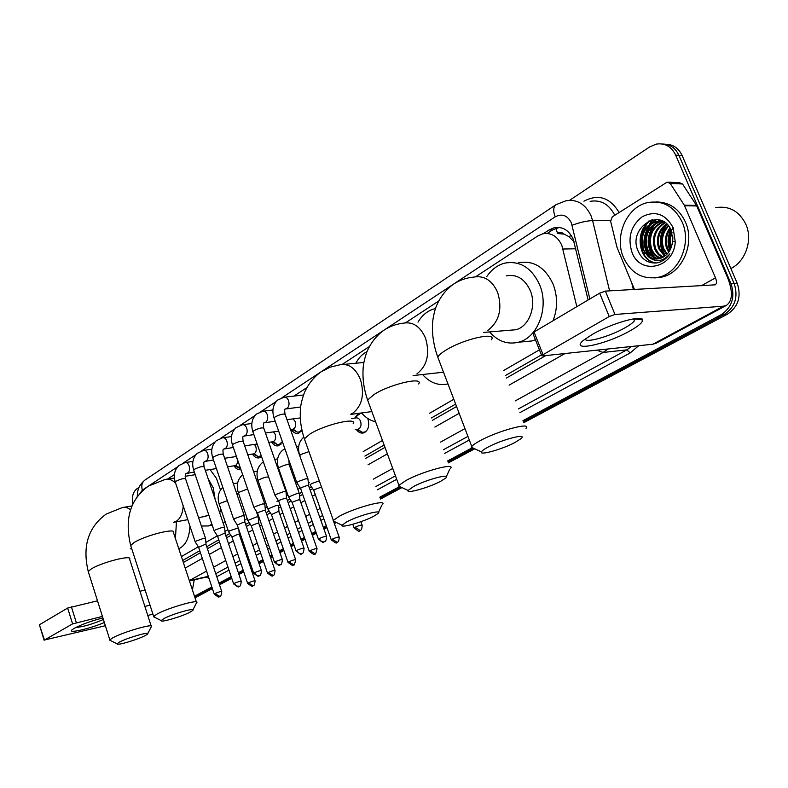 <?xml version="1.0" encoding="UTF-8"?>
<svg xmlns="http://www.w3.org/2000/svg" width="788" height="788" viewBox="0 0 788 788"><rect width="100%" height="100%" fill="white"/><g stroke="black" fill="none" stroke-linecap="round" stroke-linejoin="round"><path stroke-width="1.18" d="M262.325 492.914L261.242 493.682M282.715 480.188L282.222 480.877M367.701 418.448L367.937 419.049C369.73 425.963 368.291 430.583 363.623 432.917C360.855 433.567 358.422 432.425 356.324 429.48M240.852 469.382L240.586 469.471C238.104 470.032 235.917 468.811 234.016 465.806M261.478 456.429L259.272 457.818C256.691 458.389 254.435 457.148 252.485 454.075M282.459 441.881L278.568 445.772C275.899 446.372 273.564 445.092 271.565 441.95M302.001 430.425L298.514 433.331C295.736 433.942 293.323 432.642 291.284 429.421M576.836 306.66L561.844 245.393C557.52 236.223 551.137 232.371 542.686 233.819L537.712 236.006L475.745 276.696M574.117 241.837L568.729 236.518L564.05 234.105C562.021 232.224 559.844 231.958 557.51 233.317L555.904 228.264M557.224 233.494L564.05 234.105M182.688 560.495L199.758 550.714M206.722 546.724L218.778 539.81M225.851 535.761L229.712 533.545M245.639 524.424L249.097 522.444M247.59 488.954L238.301 492.579L247.826 520.484L256.287 516.977L258.858 516.849M266.137 512.673L269.141 510.949M268.659 477.38C267.437 476.523 264.276 477.311 259.163 479.725L258.08 480.641L267.871 508.94L276.509 505.364L278.469 505.62L279.986 504.734M287.364 500.508L289.895 499.06M299.233 493.278L289.285 464.959C288.093 464.053 284.901 464.831 279.691 467.304L278.548 468.279L288.595 497.021L297.431 493.347L299.361 493.633L301.883 492.185M309.389 487.89L311.388 486.748M364.883 456.085L384.14 445.053M431.43 417.945L455.631 404.077M505.384 375.561L541.435 354.905M181.388 556.564L198.32 546.783M205.875 542.43L217.311 535.82M224.964 531.408L227.86 529.733M244.723 520.001L247.196 518.563M265.182 508.181L267.201 507.019M276.992 501.365L278.391 500.557M286.389 495.947L287.916 495.061M297.844 489.328L300.248 487.939M308.364 483.251L309.359 482.68M363.238 451.563L382.456 440.472M429.657 413.227L453.809 399.28M503.453 370.616L539.425 349.842M438.552 301.124L405.613 322.755M369.296 346.612L342.238 364.381M306.768 387.676L293.944 396.098M174.404 474.603L167.598 479.074M354.728 418.093L358.294 413.395M569.625 200.3L649.676 146.923L656.217 144.125C664.924 142.815 671.406 146.479 675.68 155.128L731.047 283.828C735.283 297.076 732.013 307.35 721.237 314.658L724.379 314.392L523.35 421.679L724.379 314.392C735.145 307.113 738.415 296.859 734.189 283.65C738.415 296.859 735.145 307.113 724.379 314.392L727.501 314.126L523.744 422.703M472.672 448.727L447.948 461.916L472.672 448.727M400.383 487.309L380.161 498.105L400.383 487.309M335.274 522.05L334.053 522.71L335.274 522.05M326.626 526.67L323.651 528.255L326.626 526.67M316.018 532.333L312.048 534.451L316.018 532.333M304.729 538.362L301.243 540.213L304.729 538.362M293.727 544.232L290.802 545.788L293.727 544.232M283.601 549.64L279.632 551.748L283.601 549.64M272.234 555.698L270.294 556.742L272.234 555.698M263.182 560.524L258.789 562.878L263.182 560.524M251.49 566.769L250.466 567.321L251.49 566.769M243.462 571.054L238.656 573.615L243.462 571.054M231.465 577.456L219.212 583.997L231.465 577.456M212.12 587.779L194.764 597.048L212.12 587.779M675.68 155.128L678.931 155.344L734.189 283.65L678.931 155.344C675.395 147.917 669.938 144.145 662.531 144.027C669.938 144.145 675.395 147.917 678.931 155.344L682.152 155.561L737.302 283.483C741.528 296.652 738.257 306.867 727.501 314.126M665.791 144.273C673.179 144.401 678.635 148.164 682.152 155.561M481.419 451.888C479.163 455.799 502.389 449.249 515.027 442.462L520.966 438.699C528.196 432.789 502.242 439.379 487.959 447.16C484.127 449.209 481.941 450.785 481.419 451.888L471.313 447.229C470.909 448.392 472.051 448.914 474.74 448.805L448.313 462.891M401.969 487.585L380.496 499.031M336.407 522.523L334.368 523.606M326.941 527.566L323.966 529.152M316.333 533.22L312.353 535.338M305.035 539.238L301.548 541.09M294.032 545.099L291.107 546.655M283.897 550.497L279.937 552.615M272.53 556.555L270.579 557.589M263.478 561.381L259.075 563.725M251.786 567.606L250.751 568.158M243.748 571.891L238.941 574.452M231.751 578.284L219.488 584.824M212.396 588.597L195.03 597.846M588.124 299.982L573.211 239.188C568.916 230.135 562.553 226.314 554.122 227.742L549.078 229.948L543.425 233.652M547.236 233.445L552.585 229.938L559.303 227.436M644.86 253.766L644.574 253.056L644.86 253.766M643.106 248.151L642.653 236.242L643.106 248.151M643.993 230.293L646.347 224.718L643.993 230.293M647.224 223.181L648.613 221.093L647.224 223.181M132.66 504.556C131.626 497.189 132.975 491.978 136.708 488.924L138.993 487.408M721.237 314.658L522.946 420.654M471.431 448.195L447.584 460.941M398.925 486.954L379.816 497.169M326.301 525.773L323.336 527.359M315.702 531.437L311.733 533.565M304.414 537.475L300.937 539.337M293.422 543.346L290.496 544.912M283.296 548.763L279.336 550.881M271.939 554.831L269.989 555.875M262.896 559.667L258.494 562.021M251.205 565.922L250.18 566.464M243.177 570.207L238.37 572.778M231.189 576.619L218.936 583.169M211.844 586.962L194.498 596.23M648.11 253.687L646.613 249.215M646.121 234.883L647.874 228.52M648.957 226.018L649.45 225.023M650.159 223.733L652.927 219.714M183.348 562.504L200.428 552.743M207.411 548.763L219.478 541.868M226.55 537.83L230.884 535.357M246.358 526.522L250.288 524.286M258.474 519.607L259.587 518.967M266.876 514.81L270.363 512.821M278.666 508.083L280.735 506.901M288.132 502.675L291.136 500.961M299.568 496.144L302.661 494.381M310.167 490.097L312.659 488.668M365.721 458.38L384.997 447.377M432.336 420.349L456.557 406.519M506.369 378.082L545.798 355.575M592.379 334.368C610.848 323.582 642.555 314.53 642.634 319.898C642.831 322.341 638.595 326.015 629.917 330.911C605.706 344.809 568.168 352.492 583.888 340.002L592.379 334.368M585.257 338.929C585.12 343.44 609.882 336.476 624.884 327.857C629.839 325.07 633.02 322.696 634.438 320.746L634.773 318.657M634.488 289.482L616.994 247.314L610.631 221.32L612.246 216.877L667.111 182.136L670.243 183.476L684.299 205.166L696.494 205.412L727.452 277.268C733.027 291.481 732.682 300.849 726.447 305.36L723.453 306.177L614.975 314.471L609.222 316.53L599.658 293.156L605.391 291.097L715.248 284.832C716.775 283.71 716.853 281.385 715.484 277.849L684.299 205.166M668.628 182.195L679.404 182.649L682.516 183.968L696.494 205.412M656.217 343.184L652.897 344.218L542.489 355.92L541.661 355.486L609.222 316.53M532.944 333.491L534.047 331.984L599.658 293.156M715.474 207.677C728.959 205.481 739.065 210.957 745.773 224.097C753.052 239.788 745.596 261.517 730.85 268.511M646.239 234.499L646.712 232.174M623.495 257.568C614.019 236.469 626.568 206.899 647.549 202.614C662.866 200.014 674.4 206.486 682.152 222.029C691.923 243.256 679.187 272.707 658.995 277.149C642.998 280.055 631.168 273.534 623.495 257.568M656.325 201.964C669.396 202.053 679.098 208.751 685.442 222.049C695.193 243.206 682.467 272.569 662.294 277.002L654.72 277.937M656.906 262.896L658.029 262.65C662.836 261.34 666.806 258.395 669.928 253.795C662.944 261.744 655.734 262.719 648.297 256.711C651.784 258.917 655.527 259.538 659.526 258.582C664.363 257.233 668.076 254.031 670.657 248.969L672.863 241.355L671.376 230.766C661.536 205.983 627.849 227.476 637.807 250.328C641.678 259.488 648.041 263.675 656.906 262.896M673.07 227.535L675.267 241.886C673.858 268.235 640.299 275.613 632.015 252.406C627.396 237.641 630.843 225.723 642.368 216.631C655.301 210.376 665.535 214.001 673.05 227.496L673.07 227.535M661.536 221.31L660.58 221.497C648.613 226.461 644.239 235.553 647.47 248.742C649.765 254.347 653.557 257.676 658.857 258.74M661.034 221.231L659.556 221.497C647.588 226.461 643.215 235.553 646.436 248.762C648.849 254.593 652.819 257.952 658.335 258.838M663.555 221.822C652.356 227.22 648.357 236.164 651.558 248.663C653.429 253.391 656.562 256.553 660.935 258.149M663.053 221.664C651.499 226.865 647.322 235.878 650.543 248.683C652.513 253.628 655.803 256.849 660.423 258.326M665.308 222.738C655.754 228.816 652.523 237.434 655.626 248.584L658.581 253.647L663.013 257.213M664.924 222.452C654.907 228.372 651.469 237.099 654.611 248.604C656.197 252.692 658.827 255.647 662.491 257.479M666.953 224.137C659.182 230.608 656.749 238.734 659.654 248.516L665.072 255.873M666.53 223.753C658.315 230.155 655.685 238.409 658.65 248.535L664.56 256.258M668.648 226.038C662.678 232.549 661.014 240.015 663.654 248.437L667.14 254.051M668.214 225.506C661.792 232.046 659.94 239.69 662.659 248.456L666.618 254.563M670.361 228.638C666.215 234.863 665.308 241.433 667.633 248.358L669.199 251.5M669.928 227.899C665.328 234.233 664.225 241.059 666.638 248.378L668.687 252.219M671.622 231.416C668.933 237.139 668.588 242.763 670.588 248.299L670.765 248.752M663.407 221.497L656.473 221.477C644.486 226.461 640.112 235.582 643.343 248.821C646.13 255.322 650.602 258.72 656.768 259.006M664.501 222.167L655.449 221.467C643.451 226.461 639.078 235.582 642.309 248.841L648.297 256.711M662.777 221.152L662.058 221.231M662.669 221.103L661.546 221.172M672.036 232.637C669.977 237.73 669.731 242.694 671.307 247.56M672.676 235.395L672.253 244.743M670.854 229.603C667.574 236.705 667.239 243.659 669.869 250.446M666.136 224.738C658.699 235.356 658.325 245.718 665.013 255.834M659.546 219.941L655.734 222.906M654.237 224.501C646.554 235.376 646.18 245.984 653.104 256.336M656.217 219.478L651.696 222.846M650.208 224.422C642.447 235.376 642.072 246.073 649.076 256.504M650.839 220.226C633.729 230.372 638.379 262.049 656.335 262.975M672.873 236.843L672.578 243.305M671.09 230.116C668.125 236.873 667.81 243.472 670.155 249.934M667.062 224.245C659.27 234.814 658.709 245.275 665.377 255.647M659.911 220.039L656.768 222.413M655.577 223.585C646.859 235.011 646.426 246.191 654.286 257.105M656.7 219.507L652.73 222.364M651.548 223.516C642.752 235.021 642.328 246.27 650.258 257.262M651.765 219.96C634.36 229.761 638.595 261.754 656.64 262.936M471.313 447.229L471.756 446.481C472.958 444.984 475.745 443.053 480.109 440.699C498.4 430.573 532.58 421.55 525.99 428.455M509.442 330.271L515.854 329.748C529.063 326.675 536.874 306.03 530.314 290.683C524.828 278.913 516.849 273.968 506.369 275.849M486.767 276.608C491.476 269.585 497.445 265.103 504.665 263.153C519.932 260.434 531.605 267.664 539.662 284.862C549.344 307.399 537.849 337.678 518.583 342.199C507.551 344.809 497.888 341.381 489.594 331.915M518.248 262.759C533.486 260.07 545.119 267.221 553.137 284.222C557.746 296.524 557.707 308.699 553.009 320.765M535.426 339.746L532.028 340.948L522.956 341.795M413.533 486.531L408.086 490.481C406.106 494.037 429.145 487.496 440.689 481.281L445.653 478.139C452.174 472.81 426.475 479.468 413.533 486.531M401.417 487.329L398.57 485.979L398.935 485.359L405.899 480.522C422.526 471.303 456.351 462.251 450.421 468.496M417.995 322.154C422.151 315.17 427.598 310.738 434.326 308.837L435.439 308.581M440.906 372.488L443.585 372.399M447.968 383.914C438.483 386.002 430.012 382.869 422.565 374.517M346.631 521.922L342.061 525.251C340.308 528.482 363.15 521.952 373.729 516.248L377.915 513.599C383.825 508.762 358.412 515.48 346.631 521.922M335.432 522.05L333.058 520.907L333.354 520.385L339.214 516.307C354.383 507.876 387.834 498.814 382.476 504.478M355.821 363.248C358.658 357.88 362.381 354.019 366.972 351.635M375.61 421.807C370.38 420.664 365.681 417.709 361.544 412.961M163.874 618.6L161.176 620.58C159.964 622.983 182.058 616.511 190.115 612.138L192.607 610.552C197.01 606.977 172.671 613.754 163.874 618.6M154.832 617.408L153.66 616.443L157.137 614.01C168.553 607.627 200.625 598.585 196.665 602.79M215.085 499.168L213.292 487.91L208.17 478.759M210.091 469.559L216.395 478.277L220.502 489.909M204.25 516.573L208.761 514.879M220.788 508.861L219.724 512.889M211.923 524.276L208.446 525.951L201.393 526.029M225.151 521.715L223.102 522.858M119.421 642.112L117.087 643.835C115.984 646.052 137.821 639.61 145.297 635.542L147.474 634.163C151.542 630.863 127.548 637.63 119.421 642.112M110.842 640.713L109.847 639.876L112.871 637.768C123.43 631.858 155.059 622.835 151.414 626.716M176.453 521.764L175.428 538.549M189.938 526.059C189.356 537.928 185.643 545.483 178.797 548.753M308 479.065L306.02 478.71L298.012 481.586L297.007 483.014M326.488 536.283L308.63 485.743L307.202 485.497L301.42 487.575L300.612 488.57M286.044 491.83L284.015 491.525L276.155 494.342L275.209 495.682M304.01 548.123L286.635 498.4L285.177 498.183L279.494 500.232L278.735 501.158M292.348 429.273L293.047 429.174C295.461 427.943 296.19 425.461 295.244 421.698L293.225 418.871M264.857 504.153L262.798 503.877L255.076 506.654L254.179 507.905M282.331 559.539L265.418 510.604L263.931 510.427L258.356 512.427L257.637 513.303M293.146 429.145L297.165 432.08L299.154 432.001L301.902 429.943M272.481 441.822L273.121 441.723C275.445 440.531 276.145 438.098 275.219 434.415L273.574 431.863M244.418 516.032L242.32 515.795L234.735 518.524L233.878 519.706M261.409 570.561L244.94 522.385L243.433 522.237L237.277 525.025M273.377 441.635L277.327 444.55L279.208 444.462L282.36 441.605M253.253 453.957L253.844 453.868C256.08 452.716 256.75 450.322 255.844 446.717L254.485 444.422M224.678 527.507L222.541 527.31L215.085 529.989L214.287 531.102M241.217 581.199L225.171 533.771L223.634 533.634L217.616 536.352M254.238 453.721L258.129 456.607L261.261 455.819M234.637 465.708L235.188 465.619C237.346 464.496 237.976 462.162 237.099 458.616L235.967 456.567M205.599 538.598L203.442 538.431L196.104 541.07L195.345 542.124M221.714 591.473L206.072 544.764L204.506 544.656L198.615 547.286M235.701 465.403L240.488 468.318M361.82 413.286L360.362 413.473L357.476 415.493M357.378 429.322L358.176 429.214C360.805 427.894 361.613 425.284 360.608 421.383C359.466 418.714 357.851 417.571 355.762 417.945L351.487 418.536M357.762 429.273L362.037 432.267L364.371 432.169L366.647 430.809M319.307 480.867L311.309 483.704L310.285 485.083M320.263 487.516L314.629 489.545L313.821 490.5M316.993 548.537L299.952 500.035L298.563 499.848L293.028 501.838L292.259 502.744M295.628 559.657L279.031 511.914L277.612 511.757L271.456 514.564M274.992 570.404L258.819 523.39L257.38 523.252L251.264 525.783L248.023 520.789M238.291 528.009L229.475 530.807L228.658 531.9M255.056 580.786L239.286 534.481L237.818 534.372L231.918 537.022M261.104 493.288L262.276 492.786M104.351 622.49C89.615 628.873 66.458 634.104 72.26 629.642L74.358 628.243C81.814 624.372 91.329 620.924 102.913 617.92M194.242 579.83L192.42 589.946M152.902 614.118L147.789 615.477M150.025 605.204L144.864 606.415M102.43 616.413L72.585 623.899L67.65 608.05L97.505 600.82M39.439 624.933L44.463 640.014L72.585 623.899M44.463 640.014L105.375 625.721M39.725 624.579L67.65 608.05M139.969 591.246L145.13 590.084M75.865 627.445C82.691 626.992 91.871 624.342 103.405 619.496M575.811 248.791L563.006 249.018M568.729 236.518L571.379 235.622M737.302 283.483L731.047 283.828M552.585 229.938L549.078 229.948M589.867 298.947L571.359 222.856C567.419 215.301 562.031 213.292 555.205 216.818L282.015 397.674M555.205 216.818C553.028 210.948 553.294 206.899 555.993 204.683L565.902 200.792C577.013 198.98 585.395 203.984 591.039 215.794L592.596 220.591L610.533 220.699M583.938 201.196C598.279 193.681 610.001 197.453 619.112 212.504M614.778 215.262C609.094 204.21 600.889 199.571 590.153 201.334M638.654 345.725L630.203 352.925L519.844 412.666M469.303 440.029L444.728 453.327M396.719 479.321L377.176 489.9M323.829 518.77L320.864 520.375M313.26 524.493L309.3 526.64M302.011 530.58L298.534 532.461M291.048 536.52L288.132 538.096M280.952 541.986L277.002 544.124M269.624 548.113L267.684 549.167M260.601 552.999L256.218 555.373M248.949 559.303L247.924 559.854M240.951 563.637L236.154 566.227M228.993 570.108L216.779 576.717M208.938 578.234L206.072 577.151M607.873 348.995L603.135 352.453L626.824 349.872L631.543 346.484M640.477 319.652L640.299 318.49M572.137 225.26C579.791 222.403 586.617 220.847 592.596 220.591L609.587 290.861M633.365 289.551L631.74 282.872M189.337 580.638L208.308 576.353M596.733 350.177L603.135 352.453L515.254 400.905M464.969 428.623L440.512 442.107M392.729 468.456L373.276 479.173M320.174 508.447L317.229 510.072M309.654 514.249L305.714 516.426M298.455 520.425L294.998 522.336M287.541 526.443L284.635 528.049M277.484 531.989L273.554 534.156M266.216 538.204L264.285 539.268M257.233 543.149L252.869 545.562M245.629 549.551L244.605 550.113M237.661 553.944L232.893 556.574M225.752 560.504L213.587 567.212M206.554 571.093L189.327 580.589M215.764 573.694L227.959 567.055M235.119 563.154L239.897 560.554M246.871 556.761L247.895 556.2M255.154 552.25L259.528 549.866M266.6 546.015L268.541 544.961M275.908 540.952L279.848 538.805M287.019 534.894L289.935 533.309M297.411 529.24L300.878 527.349M308.157 523.39L312.117 521.232M319.711 517.095L322.666 515.49M375.935 486.482L395.448 475.863M443.378 449.761L467.924 436.404M518.376 408.923L626.824 349.872L630.203 352.925M276.135 401.565L260.877 411.661M255.036 415.532L240.478 425.175M234.666 429.017L220.768 438.217M215.006 442.038L201.728 450.825M196.005 454.617L183.318 463.009M177.635 466.772L142.342 490.136L139.929 493.505M185.19 568.079L202.319 558.406M209.312 554.457L221.408 547.621M228.51 543.612L233.248 540.932M240.153 537.032L241.167 536.461M248.368 532.393L252.702 529.95M259.715 525.99L261.636 524.906M268.935 520.779L272.845 518.573M279.947 514.554L282.833 512.929M290.25 508.743L293.688 506.802M300.898 502.724L304.818 500.508M312.344 496.263L315.269 494.608M368.055 464.792L387.381 453.878M434.858 427.066L459.148 413.336M509.107 385.125L565.026 353.536M137.181 496.923L137.802 491.072C138.136 490.441 137.959 486.147 144.903 480.089C141.958 482.354 141.101 485.704 142.342 490.136M652.897 344.218L723.453 306.177M534.047 331.984L542.971 354.482M701.29 285.788L715.484 277.849M696.789 205.973L684.605 205.727M605.391 291.097L614.975 314.471M682.516 183.968L670.243 183.476M647.706 253.697L645.461 245.235M645.214 239.404L646.544 231.298M647.706 227.929L648.721 225.663M649.499 224.186L652.444 219.813M487.88 330.399C499.277 321.484 502.527 308.807 497.642 292.368C492.096 280.282 484.059 275.199 473.529 277.13C466.289 277.829 459.66 280.134 453.642 284.064C445.437 289.954 439.428 297.953 435.616 308.059C433.617 314.461 432.563 320.361 432.464 325.73C432.188 336.043 433.952 346.484 437.754 357.053L438.936 360.175M491.456 339.805C497.317 331.364 463.147 339.067 445.604 350.335C441.408 352.945 438.788 355.191 437.754 357.053L471.756 446.481M416.96 373.847C427.214 365.731 430.071 353.851 425.54 338.19C420.319 326.429 412.892 321.425 403.229 323.198C396.285 324.006 389.922 326.301 384.13 330.083C376.3 335.668 370.459 343.184 366.597 352.62C364.283 359.574 363.091 365.455 363.032 370.252C362.598 380.082 364.125 390.011 367.612 400.028L368.567 402.619M418.674 383.992C423.954 376.339 390.149 384.12 374.182 394.414L367.612 400.028L398.935 485.359M350.798 414.143L352.886 413.089C362.165 405.672 364.686 394.483 360.461 379.53C355.555 368.094 348.66 363.189 339.786 364.805L330.162 367.178L321.366 371.631C313.88 376.95 308.197 384.042 304.306 392.897C301.696 400.334 300.386 406.194 300.376 410.469C299.824 419.846 301.154 429.293 304.375 438.817L305.133 440.965M353.132 423.757C357.919 416.793 324.498 424.643 309.901 434.07L304.375 438.817L333.354 520.385M175.665 483.271C172.208 479.774 168.681 478.513 165.096 479.468L148.518 486.048C130.247 499.159 124.307 518.957 130.68 545.454L131.064 546.636M196.379 601.924L173.468 532.629C177.034 527.428 145.002 535.436 133.98 542.607L130.68 545.454L153.66 616.443M173.429 522.385L176.305 521.272C180.432 518.484 182.737 513.362 183.21 505.886M130.542 509.826C127.754 507.57 125.006 506.822 122.288 507.59L106.173 514.091C88.177 527.202 82.208 546.35 88.246 571.536L88.561 572.541M151.178 625.987L129.616 559.175C132.916 554.378 101.307 562.405 91.112 569.054L88.246 571.536L109.847 639.876M130.355 548.793L131.655 548.448M319.357 538.509C320.421 540.952 321.947 542.085 323.937 541.917L324.479 541.73C323.937 541.326 326.331 542.971 326.567 536.51C325.799 536.067 323.385 536.736 319.357 538.509L318.5 539.366M285.601 408.883L287.187 408.273C289.029 406.48 289.491 403.968 288.566 400.718C287.472 398.048 285.926 396.896 283.946 397.25L277.563 400.107C272.934 404.717 271.761 410.656 274.037 417.955L274.224 418.467M307.852 478.661L285.207 414.606C283.946 413.424 280.626 414.173 275.219 416.842L274.037 417.955L296.771 482.571M296.938 550.329C297.982 552.723 299.489 553.836 301.479 553.659L302.011 553.462C302.956 553.865 303.646 552.152 304.079 548.34C303.281 547.926 300.898 548.586 296.938 550.329L296.14 551.137M278.647 500.892L296.061 550.92C299.913 554.092 301.597 555.057 301.095 553.797L302.07 553.432M264.443 422.663L265.95 422.082C267.733 420.349 268.166 417.876 267.27 414.685C266.196 412.045 264.699 410.903 262.778 411.247L256.425 414.114C251.845 418.674 250.663 424.525 252.869 431.686L253.037 432.159M285.906 491.456L263.862 428.406C262.571 427.283 259.282 428.032 253.982 430.642L252.869 431.686L274.992 495.278M275.327 561.716L277.573 564.553L280.351 564.779C281.257 565.193 281.937 563.519 282.399 559.746C281.562 559.362 279.208 560.022 275.327 561.716L274.569 562.484M257.558 513.057L274.5 562.287C282.419 568.483 278.341 563.637 280.351 564.779L280.41 564.75M244.034 435.961L245.462 435.409C247.176 433.725 247.59 431.312 246.713 428.17C245.659 425.559 244.201 424.417 242.34 424.752L236.026 427.638C231.495 432.139 230.303 437.911 232.45 444.934L232.598 445.378M264.738 503.798L243.265 441.723C241.955 440.659 238.695 441.398 233.494 443.949L232.45 444.934L253.972 507.521M254.475 572.709L256.691 575.486L259.459 575.693C260.345 576.107 261.015 574.452 261.478 570.748C260.621 570.394 258.287 571.054 254.475 572.709L253.766 573.428M233.681 519.39L237.188 524.818L253.697 573.24C261.508 579.347 257.44 574.58 259.459 575.693L259.518 575.664M224.314 448.805L225.663 448.274C227.318 446.638 227.722 444.274 226.865 441.181C225.831 438.601 224.413 437.468 222.61 437.793L216.326 440.689C211.844 445.151 210.642 450.825 212.721 457.729L212.868 458.143M244.3 515.707L223.388 454.577C222.049 453.563 218.818 454.312 213.715 456.804L212.721 457.729L233.701 519.351M234.351 583.327L236.528 586.055L239.276 586.233C240.153 586.636 240.813 585.021 241.276 581.367C240.399 581.042 238.094 581.702 234.351 583.327L233.672 583.997M214.09 530.807L217.527 536.155L233.612 583.829C241.295 589.828 237.277 585.149 239.276 586.233L239.335 586.203M205.264 461.216L206.545 460.714C208.14 459.128 208.524 456.804 207.687 453.76C206.683 451.209 205.294 450.086 203.54 450.391L197.296 453.307C192.863 457.71 191.651 463.314 193.671 470.091L193.799 470.485M224.57 527.202L204.181 466.998C202.811 466.033 199.62 466.772 194.606 469.215L193.671 470.091L214.109 530.767M214.907 593.571L219.783 596.418C220.64 596.812 221.3 595.216 221.763 591.63C220.867 591.335 218.581 591.985 214.907 593.571L214.267 594.211M198.546 547.089L214.218 594.044C221.763 599.954 217.803 595.354 219.783 596.418L219.842 596.388M186.845 473.214L188.046 472.731C189.593 471.194 189.957 468.919 189.14 465.925C188.155 463.393 186.815 462.28 185.111 462.576L178.896 465.501C174.503 469.865 173.291 475.381 175.251 482.039L175.379 482.404M205.501 538.312L185.623 478.996C184.225 478.089 181.063 478.828 176.138 481.212L175.251 482.039L195.188 541.809M355.092 527.241L360.086 530.472C359.594 530.038 361.928 531.733 362.165 525.271C361.456 524.828 359.092 525.488 355.092 527.241L354.186 528.137M352.797 524.286L354.098 527.911C357.998 531.102 359.692 532.058 359.2 530.797L360.146 530.442M332.201 539.169L337.156 542.321C336.624 541.927 338.968 543.553 339.204 537.209C338.466 536.805 336.131 537.455 332.201 539.169L331.344 540.016M313.722 490.234L331.265 539.8C339.273 546.045 335.205 541.129 337.156 542.321L337.205 542.292M308.926 451.632L300.957 454.449L299.696 455.602M310.127 550.684L315.033 553.747C315.318 554.998 315.998 553.324 317.062 548.734C316.293 548.35 313.979 549 310.127 550.684L309.32 551.472M292.181 502.498L309.251 551.275C317.15 557.421 313.072 552.585 315.033 553.747L315.092 553.718M284.901 448.835L282.39 450.391C277.543 454.922 276.263 460.881 278.548 468.279L278.686 468.673M288.822 561.785L293.688 564.779C293.963 566.011 294.633 564.366 295.687 559.844C294.889 559.49 292.604 560.14 288.822 561.785L288.063 562.524M271.368 514.328L287.994 562.346C295.746 568.384 291.737 563.647 293.688 564.779L293.737 564.75M263.419 462.004L261.951 463.019C257.154 467.501 255.864 473.371 258.08 480.641L258.208 481.015M268.255 572.502L273.072 575.427C273.948 575.821 274.608 574.206 275.051 570.581C274.224 570.256 271.968 570.896 268.255 572.502L267.536 573.201M251.273 525.763L267.467 573.034C275.091 578.983 271.141 574.314 273.072 575.427L273.121 575.398M242.724 474.819L242.202 475.213C237.454 479.656 236.154 485.447 238.301 492.579L238.419 492.933M248.378 582.864L253.145 585.72C253.992 586.124 254.642 584.538 255.105 580.953C254.268 580.648 252.022 581.288 248.378 582.864L247.698 583.524M231.849 536.815L247.639 583.366C255.125 589.217 251.224 584.637 253.145 585.72L253.204 585.691M227.358 500.715L220.148 503.315L219.3 504.458M151.178 614.66L152.793 613.783M71.363 606.711L76.308 622.559M557.638 227.742L554.122 227.742M189.435 580.914L208.396 576.629M555.993 204.683L144.903 480.089M634.951 319.012L642.634 319.898M634.438 320.746L633.641 318.835M655.971 343.312L726.447 305.36M532.757 333.029L541.661 355.486M672.863 241.355L675.267 241.886M655.449 221.467L656.473 221.477M659.556 221.497L660.58 221.497M671.376 230.766L673.05 227.496M658.995 277.149L662.294 277.002M518.583 342.199L532.028 340.948M515.854 329.748L483.704 332.398M408.086 490.481L398.57 485.979M443.506 372.202L413.099 375.561M446.343 476.622L449.741 469.215M342.061 525.251L333.058 520.907M363.918 362.46L344.149 364.381M371.857 411.582L350.857 414.38M378.496 512.358L381.904 505.088M161.176 620.58L153.512 616.748M195.227 474.691L185.131 476.297M174.404 478.001L167.174 479.143M208.446 525.951L212.238 525.222M187.79 519.647L173.518 522.326M206.082 516.239L198.576 517.637M192.942 609.902L196.34 603.155M117.087 643.835L109.729 640.151M132.049 505.916L124.002 507.295M131.665 548.497L130.247 548.862M147.75 633.611L151.138 627.031M303.508 394.985L284.803 397.152M285.345 409.011L300.711 406.992M308.581 485.477L307.97 479.114M324.479 541.73L323.543 542.075C324.045 543.346 322.331 542.371 318.421 539.15L300.514 488.284M285.02 414.094C284.488 410.39 284.547 408.736 285.207 409.13M300.494 488.314L296.751 482.62M272.934 409.987L263.556 411.149M264.108 422.831L275.189 421.225M286.586 498.154L286.014 491.879M300.307 417.935L286.999 419.679M263.694 427.923C263.182 424.279 263.271 422.624 263.96 422.949M278.627 500.922L274.963 495.317M251.845 423.511L243.059 424.653M243.61 436.168L253.884 434.582M265.379 510.378L264.837 504.192M299.154 432.001L301.026 431.735M292.033 429.312L297.165 432.08M293.047 429.174L290.476 429.529M278.686 431.154L265.457 432.986M243.118 441.27C242.635 437.675 242.753 436.01 243.462 436.296M257.538 513.087L253.953 507.57M231.505 436.572L223.27 437.704M223.822 449.042L233.327 447.486M244.91 522.178L244.388 516.071M279.208 444.462L281.011 444.196M272.175 441.861L277.327 444.55M273.121 441.723L268.738 442.364M257.164 444.038L244.694 445.841M223.25 454.154C222.797 450.608 222.935 448.943 223.664 449.18M211.883 449.199L204.151 450.303M204.693 461.492L213.479 459.965M225.141 533.565L224.649 527.546M259.902 456.518L261.429 456.282M252.958 454.006L258.129 456.607M253.844 453.868L247.787 454.784M236.42 456.498L224.659 458.271M204.053 466.604C203.619 463.098 203.787 461.433 204.535 461.62M192.922 461.413L185.663 462.497M186.204 473.519L194.321 472.032M206.042 544.577L205.579 538.637M234.351 465.757L239.542 468.279M235.188 465.619L227.574 466.821M216.414 468.565L205.304 470.308M185.505 478.631C185.091 475.164 185.269 473.509 186.037 473.657M198.527 547.108L195.168 541.839M355.092 418.044L358.264 414.655M364.371 432.169L365.415 432.011M356.984 429.381L362.037 432.267M358.176 429.214L355.27 429.627M362.086 525.044L360.884 521.695M299.745 455.474C297.381 447.948 298.652 441.901 303.547 437.31L303.813 437.113M313.713 490.264L310.048 484.719M339.126 537.002L333.757 521.883M298.731 446.284L296.524 446.619M288.901 460.182L289.147 464.556M299.913 499.809L299.341 493.672M292.161 502.517L288.575 497.061M277.642 458.931L274.697 459.394M268.206 475.785L268.521 477.006M278.991 511.707L278.45 505.66M291.58 467.816L290.358 468.023M279.1 469.875L278.4 469.983M271.358 514.357L267.851 508.979M257.282 471.155L253.657 471.746M258.789 523.193L258.267 517.224M258.533 481.951L257.262 482.167M256.139 510.92L258.188 516.879M237.612 482.985L233.356 483.704M222.777 487.279C218.335 491.702 217.133 497.317 219.182 504.133L228.49 531.585L231.839 536.835M239.256 534.294L238.872 529.723M261.291 493.239L262.128 493.091M238.666 493.643L236.863 493.958M39.41 624.835L44.138 640.26"/></g></svg>
